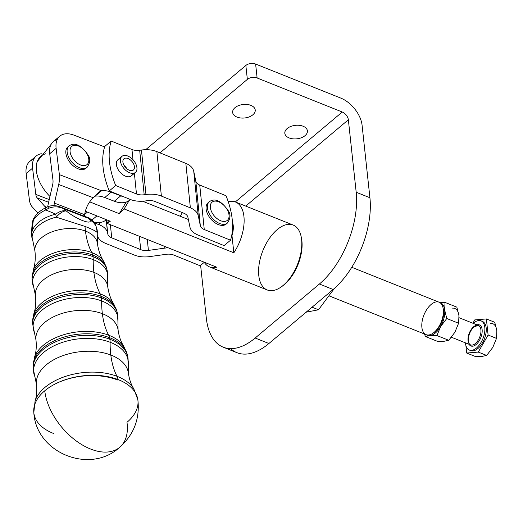 <?xml version="1.0" encoding="UTF-8"?>
<svg xmlns="http://www.w3.org/2000/svg" width="523" height="523" viewBox="0 0 523 523"><rect width="100%" height="100%" fill="white"/><g stroke="black" fill="none" stroke-linecap="round" stroke-linejoin="round"><path stroke-width="0.78" d="M228.355 202.041L228.231 201.669L228.355 202.041M204.245 262.324A34.949 18.625 -68.2 0 0 216.718 267.201A34.949 18.625 111.8 0 1 209.546 266.907A34.949 18.625 111.8 0 1 204.245 262.324M232.434 222.066A17.475 9.309 111.8 0 1 232.16 235.049A17.475 9.309 111.8 0 1 231.983 235.612L233.84 252.799A34.949 18.625 -68.2 0 0 243.927 216.45A34.949 18.625 -68.2 0 0 228.322 201.708A34.949 18.625 111.8 0 1 235.487 202.002A34.949 18.625 111.8 0 1 233.84 252.799L231.983 235.612A17.475 9.309 -68.2 0 0 232.16 235.049A17.475 9.309 -68.2 0 0 232.434 222.066M89.708 201.865L119.27 213.678L125.997 202.394L125.631 202.251L125.997 202.394L119.27 213.678L124.121 208.939L129.148 200.512L124.121 208.939L233.84 252.799L124.121 208.939L119.27 213.678L89.708 201.865M126.37 202.009L125.997 202.394L126.37 202.009M108.64 220.588L106.993 223.341L110.275 221.242L85.347 211.279L110.275 221.242L106.993 223.341L216.718 267.201L106.993 223.341L108.64 220.588M188.372 219.516L142.609 201.224L188.372 219.516M209.546 266.907L267.214 289.958A34.949 18.625 -68.2 0 0 283.198 285.381A34.949 18.625 -68.2 0 0 301.124 251.504A34.949 18.625 -68.2 0 0 293.161 225.053L235.487 202.002M281.001 287.068L282.335 286.14A33.204 17.69 -68.2 0 0 284.42 284.532A33.204 17.69 -68.2 0 0 301.483 238.24L301.156 236.651A34.949 18.625 111.8 0 1 283.198 285.381A34.949 18.625 111.8 0 1 281.001 287.068A34.949 18.625 111.8 0 1 258.695 274.588A34.949 18.625 111.8 0 1 276.392 230.316A34.949 18.625 111.8 0 1 301.156 236.651M51.274 144.087L37.251 161.607A32.034 19.207 49.9 0 0 49.953 196.485A32.034 19.207 -130.1 0 1 45.834 153.742M45.776 207.69A20.972 11.382 -69 0 0 44.873 206.474L37.205 197.916A10.486 5.688 111 0 1 35.825 194.438L32.57 168.151L26.15 173.558L29.399 199.838A20.972 11.382 -69 0 0 32.165 206.807L37.872 213.175L32.165 206.807A20.972 11.382 111 0 1 29.399 199.838L26.15 173.558L32.57 168.151A26.215 15.716 -130.1 0 1 36.257 155.978A26.215 15.716 -130.1 0 1 41.297 153.742A26.215 15.716 49.9 0 0 32.57 168.151L35.825 194.438A10.486 5.688 -69 0 0 37.205 197.916L48.613 202.296L37.205 197.916L44.873 206.474L46.776 207.206L44.873 206.474A20.972 11.382 111 0 1 45.776 207.69M85.105 212.26L84.543 214.672A10.486 5.688 -69 0 0 84.268 216.156A10.486 5.688 111 0 1 84.543 214.672L85.105 212.26A27.961 22.737 -94.4 0 1 93.382 197.786A27.961 22.737 85.6 0 0 85.105 212.26M96.899 215.894L92.107 219.922L96.899 215.894M106.359 219.673A27.961 16.762 -130.1 0 1 93.676 221.974A27.961 16.762 49.9 0 0 105.986 220.006L106.372 219.68M87.433 212.109L84.582 214.502L87.433 212.109M36.257 155.978L29.837 161.378A26.215 15.716 49.9 0 0 26.15 173.558A26.215 15.716 -130.1 0 1 33.655 159.404M49.24 199.583L35.825 194.438L49.24 199.583M59.818 136.163A26.215 15.716 -130.1 0 1 74.089 135.182A26.215 15.716 49.9 0 0 56.131 148.342A26.215 15.716 -130.1 0 1 59.818 136.163L53.392 141.563A26.215 15.716 49.9 0 0 49.711 153.742L56.131 148.342L59.38 174.623L101.521 190.777A27.961 16.762 -130.1 0 1 111.157 192.157A27.961 16.762 49.9 0 0 101.521 190.777L95.094 196.184A27.961 16.762 -130.1 0 1 104.737 197.557L111.157 192.157L120.748 195.831L111.157 192.157L104.737 197.557L114.328 201.237L120.748 195.831A27.961 16.762 49.9 0 0 123.578 196.733A27.961 16.762 -130.1 0 1 120.748 195.831L114.328 201.237A27.961 16.762 49.9 0 0 129.547 200.191L130.377 199.498M74.089 135.182L104.613 146.891L74.089 135.182M130.319 199.472A27.961 16.762 -130.1 0 1 114.328 201.237L104.737 197.557A27.961 16.762 49.9 0 0 95.094 196.184L101.521 190.777L99.292 191.934L93.382 197.786L58.7 184.482A20.972 11.382 -69 0 0 59.38 174.623A20.972 11.382 111 0 1 58.7 184.482L93.382 197.786C96.611 193.863 99.324 191.529 101.521 190.777L59.38 174.623L56.131 148.342L49.711 153.742L52.96 180.023A10.486 5.688 111 0 1 52.62 184.952L48.312 203.578A20.972 11.382 -69 0 0 47.73 206.794A20.972 11.382 111 0 1 48.312 203.578L52.62 184.952A10.486 5.688 -69 0 0 52.96 180.023L49.711 153.742A26.215 15.716 -130.1 0 1 57.216 139.589M86.458 167.733A13.977 8.381 -130.1 0 1 77.535 168.55A13.977 8.381 -130.1 0 1 66.944 157.286A13.977 8.381 -130.1 0 1 68.552 146.44A13.977 8.381 49.9 0 0 67.866 146.924A13.977 8.381 49.9 0 0 67.199 157.887A13.977 8.381 49.9 0 0 77.535 168.55A13.977 8.381 49.9 0 0 85.864 168.328L87.145 167.242A13.977 8.381 -130.1 0 1 78.823 167.471A13.977 8.381 -130.1 0 1 68.48 156.808A13.977 8.381 -130.1 0 1 69.147 145.845A13.977 8.381 49.9 0 0 68.48 156.808A13.977 8.381 49.9 0 0 78.823 167.471A13.977 8.381 49.9 0 0 87.145 167.242C90.302 162.535 90.59 158.423 88.008 154.893C81.058 145.008 74.769 141.995 69.147 145.845L67.866 146.924M95.094 196.184L94.748 196.177L95.094 196.184M54.399 203.107L84.543 214.672L54.399 203.107A10.486 5.688 -69 0 0 54.006 205.67A10.486 5.688 111 0 1 54.399 203.107L58.7 184.482L54.399 203.107M433.005 333.21L434.332 332.282A15.729 8.381 -68.2 0 0 443.406 309.59L443.079 307.995A17.475 9.309 111.8 0 1 433.005 333.21A17.475 9.309 111.8 0 1 421.891 327.431A17.475 9.309 111.8 0 1 430.521 304.987A17.475 9.309 111.8 0 1 443.079 307.995M182.416 212.639A13.977 7.453 -68.2 0 0 180.363 216.313A13.977 7.453 111.8 0 1 182.416 212.639M231.813 234.912L232.16 235.049L231.813 234.912M329.693 296.11L426.108 334.655A17.475 9.309 -68.2 0 0 438.091 327.843A17.475 9.309 -68.2 0 0 443.301 309.426A17.475 9.309 -68.2 0 0 439.078 302.202L351.77 267.299M230.538 240.214A80.385 48.194 49.9 0 0 226.021 195.739L199.74 185.057L204.258 229.525L230.538 240.214L224.119 245.614L230.538 240.214L204.258 229.525L199.74 185.057A10.486 6.302 -5.8 0 1 195.792 181.102L193.745 171.289A20.972 12.598 174.2 0 0 185.848 163.385L156.874 151.605A20.972 12.598 174.2 0 0 141.452 150.036L139.674 150.284A10.486 6.302 -5.8 0 1 131.959 149.493L111.17 141.047A80.385 48.194 49.9 0 0 115.688 185.515L136.477 193.968L134.378 173.296L136.477 193.968A10.486 6.302 174.2 0 0 144.185 194.752L139.674 150.284L144.185 194.752L145.963 194.504L141.452 150.036L145.963 194.504A20.972 12.598 -5.8 0 1 161.385 196.079L156.874 151.605L161.385 196.079L190.365 207.86L185.848 163.385L190.365 207.86A20.972 12.598 -5.8 0 1 198.263 215.764L193.745 171.289L198.263 215.764L200.309 225.576L195.792 181.102L200.309 225.576A10.486 6.302 174.2 0 0 204.258 229.525A10.486 6.302 -5.8 0 1 200.309 225.576L198.263 215.764A20.972 12.598 174.2 0 0 190.365 207.86L161.385 196.079A20.972 12.598 174.2 0 0 145.963 194.504L144.185 194.752A10.486 6.302 -5.8 0 1 136.477 193.968L115.688 185.515L109.268 190.921A80.385 48.194 -130.1 0 1 104.75 146.447L111.17 141.047L131.959 149.493L133.005 159.79L131.959 149.493A10.486 6.302 174.2 0 0 139.674 150.284L141.452 150.036A20.972 12.598 -5.8 0 1 156.874 151.605L185.848 163.385A20.972 12.598 -5.8 0 1 193.745 171.289L195.792 181.102A10.486 6.302 174.2 0 0 199.74 185.057L226.021 195.739A80.385 48.194 -130.1 0 1 230.538 240.214M226.707 223.543A13.977 8.381 -130.1 0 1 212.743 220.968A13.977 8.381 -130.1 0 1 206.539 205.016A13.977 8.381 -130.1 0 1 208.801 202.251M197.831 234.932A20.972 12.598 -5.8 0 1 189.934 227.028L187.894 217.215A10.486 6.302 174.2 0 0 183.946 213.26L154.965 201.479A10.486 6.302 174.2 0 0 147.251 200.695L145.472 200.943A20.972 12.598 -5.8 0 1 130.05 199.368L109.268 190.921L130.05 199.368A20.972 12.598 174.2 0 0 145.472 200.943L147.251 200.695A10.486 6.302 -5.8 0 1 154.965 201.479L183.946 213.26A10.486 6.302 -5.8 0 1 187.894 217.215L189.934 227.028A20.972 12.598 174.2 0 0 197.831 234.932L224.119 245.614L197.831 234.932M132.75 173.375A10.486 6.289 -130.1 0 1 119.787 171.864A10.486 6.289 -130.1 0 1 120.525 158.835M104.75 146.447A80.385 48.194 49.9 0 0 109.268 190.921L115.688 185.515A80.385 48.194 -130.1 0 1 111.17 141.047L104.75 146.447M200.139 265.776L173.858 255.093A10.486 6.302 174.2 0 0 166.144 254.309L149.696 256.603A20.972 12.598 -5.8 0 1 134.274 255.028L105.3 243.254A20.972 12.598 -5.8 0 1 97.402 235.35L97.186 234.317L97.402 235.35A20.972 12.598 174.2 0 0 105.3 243.254L134.274 255.028A20.972 12.598 174.2 0 0 149.696 256.603L166.144 254.309A10.486 6.302 -5.8 0 1 173.858 255.093L200.139 265.776L204.33 262.252L200.139 265.776M164.856 248.118A20.972 12.598 -5.8 0 1 168.21 247.81A20.972 12.598 174.2 0 0 164.856 248.118L164.68 246.405L164.856 248.118L148.408 250.419L164.856 248.118M147.296 239.456L148.408 250.419L147.296 239.456M140.7 249.628A10.486 6.302 174.2 0 0 148.408 250.419A10.486 6.302 -5.8 0 1 140.7 249.628L139.347 236.272L140.7 249.628L111.719 237.847L140.7 249.628M110.386 224.7L111.719 237.847L110.386 224.7M107.771 233.899A10.486 6.302 174.2 0 0 111.719 237.847A10.486 6.302 -5.8 0 1 107.771 233.899L106.332 219.719L107.771 233.899M106.228 219.804L107.548 232.84L106.228 219.804M99.651 224.936A20.972 12.598 -5.8 0 1 107.548 232.84A20.972 12.598 174.2 0 0 99.651 224.936L94.153 222.7L99.651 224.936L99.409 222.53L99.651 224.936M235.337 201.937L342.258 112.014L257.126 77.986A6.989 4.171 173.8 0 0 247.353 79.391L159.979 152.873L247.353 79.391L245.849 65.453L145.675 149.702L245.849 65.453L247.353 79.391A6.989 4.171 -6.2 0 1 257.126 77.986L342.258 112.014L235.337 201.937M236.978 117.08A11.356 6.786 -6.2 0 1 239.684 105.215A11.356 6.786 -6.2 0 1 255.146 111.392A11.356 6.786 -6.2 0 1 236.978 117.08A11.356 6.786 173.8 0 0 249.229 116.877A11.356 6.786 173.8 0 0 255.231 110.007A11.356 6.786 173.8 0 0 250.896 105.378A11.356 6.786 173.8 0 0 238.645 105.574A11.356 6.786 173.8 0 0 232.643 112.445A11.356 6.786 173.8 0 0 236.978 117.08M289.16 137.935A11.356 6.786 -6.2 0 1 291.867 126.069A11.356 6.786 -6.2 0 1 307.321 132.247A11.356 6.786 -6.2 0 1 289.16 137.935A11.356 6.786 173.8 0 0 301.405 137.732A11.356 6.786 173.8 0 0 307.406 130.861A11.356 6.786 173.8 0 0 303.072 126.233A11.356 6.786 173.8 0 0 290.821 126.429A11.356 6.786 173.8 0 0 284.819 133.306A11.356 6.786 173.8 0 0 289.16 137.935M340.754 98.082A24.463 14.67 -130.1 0 1 362.086 125.272A24.463 14.67 49.9 0 0 340.754 98.082L255.623 64.048L257.126 77.986L255.623 64.048A6.989 4.171 173.8 0 0 245.849 65.453A6.989 4.171 -6.2 0 1 255.623 64.048L340.754 98.082M245.732 206.095L348.357 119.787A6.989 4.191 49.9 0 0 342.258 112.014A6.989 4.191 -130.1 0 1 348.357 119.787L356.189 192.255A69.899 37.251 111.8 0 1 319.396 284.009L333.125 289.494A69.899 37.251 -68.2 0 0 369.918 197.74L356.189 192.255L369.918 197.74L362.086 125.272L369.918 197.74A69.899 37.251 111.8 0 1 333.125 289.494L319.396 284.009L255.172 338.021L268.907 343.506L333.125 289.494L268.907 343.506L255.172 338.021A69.899 37.251 111.8 0 1 223.203 347.18A69.899 37.251 111.8 0 1 206.337 318.278L200.616 265.377L206.337 318.278A69.899 37.251 -68.2 0 0 255.172 338.021L319.396 284.009A69.899 37.251 -68.2 0 0 356.189 192.255L348.357 119.787L245.732 206.095M223.203 347.18L236.932 352.672A69.899 37.251 -68.2 0 0 268.907 343.506A69.899 37.251 111.8 0 1 230.584 348.632M301.313 237.468A33.204 17.69 111.8 0 1 284.42 284.532A33.204 17.69 111.8 0 1 281.675 286.584M128.174 156.194A10.486 6.289 49.9 0 0 121.767 165.288A10.486 6.289 49.9 0 0 136.098 171.681A10.486 6.289 49.9 0 0 128.174 156.194A10.486 6.289 -130.1 0 1 135.928 164.196A10.486 6.289 -130.1 0 1 135.424 172.413A10.486 6.289 -130.1 0 1 123.866 168.439A10.486 6.289 -130.1 0 1 121.931 156.364A10.486 6.289 -130.1 0 1 128.174 156.194M134.47 166.974A7.342 4.4 -130.1 0 1 126.089 168.066A7.342 4.4 -130.1 0 1 125.474 158.129A7.342 4.4 -130.1 0 1 134.47 166.974A7.342 4.4 49.9 0 0 130.279 159.848A7.342 4.4 49.9 0 0 123.958 158.77A7.342 4.4 49.9 0 0 125.311 167.223A7.342 4.4 49.9 0 0 133.404 170.008A7.342 4.4 49.9 0 0 134.47 166.974M124.043 165.399A7.342 4.4 -130.1 0 1 126.893 168.785A7.342 4.4 49.9 0 0 124.043 165.399M121.931 156.364L117.852 159.796A10.486 6.289 49.9 0 0 119.787 171.864A10.486 6.289 49.9 0 0 131.345 175.846L135.424 172.413M80.006 164.752A11.885 7.126 49.9 0 0 87.263 154.442A11.885 7.126 49.9 0 0 71.023 147.198A11.885 7.126 49.9 0 0 80.006 164.752A11.885 7.126 -130.1 0 1 71.023 147.198A11.885 7.126 -130.1 0 1 87.263 154.442A11.885 7.126 -130.1 0 1 80.006 164.752M206.539 205.016A13.977 8.381 49.9 0 0 212.24 220.49A13.977 8.381 49.9 0 0 226.113 224.132L227.394 223.053A13.977 8.381 -130.1 0 1 213.521 219.412A13.977 8.381 -130.1 0 1 207.821 203.937A13.977 8.381 -130.1 0 1 209.396 201.656A13.977 8.381 49.9 0 0 207.821 203.937A13.977 8.381 49.9 0 0 213.521 219.412A13.977 8.381 49.9 0 0 227.394 223.053C230.558 218.346 230.846 214.234 228.257 210.704C221.307 200.819 215.018 197.805 209.396 201.656L208.115 202.734A13.977 8.381 49.9 0 0 206.539 205.016M210.691 204.12A11.885 7.126 49.9 0 0 221.817 221.131A11.885 7.126 49.9 0 0 226.537 208.579A11.885 7.126 49.9 0 0 210.691 204.12A11.885 7.126 -130.1 0 1 226.537 208.579A11.885 7.126 -130.1 0 1 221.817 221.131A11.885 7.126 -130.1 0 1 210.691 204.12M481.663 321.168A15.729 8.381 111.8 0 1 486.168 327.888A15.729 8.381 111.8 0 1 481.108 344.997A15.729 8.381 111.8 0 1 470.033 350.26A15.729 8.381 -68.2 0 0 470.7 350.593A15.729 8.381 -68.2 0 0 481.48 344.467A15.729 8.381 -68.2 0 0 486.168 327.888A15.729 8.381 -68.2 0 0 482.369 321.384L480.997 320.834A15.729 8.381 111.8 0 1 484.795 327.339A15.729 8.381 111.8 0 1 480.107 343.918A15.729 8.381 111.8 0 1 469.321 350.044A15.729 8.381 111.8 0 1 465.47 342.859A15.729 8.381 -68.2 0 0 476.257 348.194A15.729 8.381 -68.2 0 0 484.795 327.339A15.729 8.381 -68.2 0 0 473.25 323.384A15.729 8.381 111.8 0 1 480.997 320.834M490.195 323.26A17.475 9.309 111.8 0 1 496.85 330.83L494.751 322.292L486.37 318.938L474.792 319.899L472.87 323.234L474.792 319.899L486.37 318.938L494.751 322.292L496.85 330.83L496.49 338.388L488.109 335.034L478.27 352.084L486.658 355.431L492.803 347.403L496.49 338.388L496.85 330.83A17.475 9.309 -68.2 0 0 490.195 323.26M475.087 356.392L466.699 353.038L465.888 345.513L466.699 353.038L475.087 356.392L482.101 356.405L486.658 355.431L478.27 352.084L466.699 353.038L478.27 352.084L488.109 335.034L486.37 318.938L488.109 335.034L496.49 338.388L492.803 347.403L486.658 355.431L482.101 356.405L475.087 356.392M482.121 329.588A11.356 6.054 111.8 0 1 477.479 343.186A11.356 6.054 111.8 0 1 469.105 344.311A11.356 6.054 -68.2 0 0 477.479 343.186A11.356 6.054 -68.2 0 0 482.121 329.588A11.356 6.054 -68.2 0 0 476.891 324.842A11.356 6.054 111.8 0 1 482.121 329.588M480.899 329.765A10.486 5.59 111.8 0 1 477.774 340.813A10.486 5.59 111.8 0 1 470.582 344.905A10.486 5.59 111.8 0 1 469.288 333.092A10.486 5.59 111.8 0 1 478.368 325.43A10.486 5.59 111.8 0 1 480.899 329.765A10.486 5.59 -68.2 0 0 478.368 325.43L474.067 326.77C470.177 330.634 468.275 335.282 468.366 340.708C468.941 343.611 469.687 345.01 470.582 344.905A10.486 5.59 -68.2 0 0 477.774 340.819A10.486 5.59 -68.2 0 0 480.899 329.765M444.674 309.976L446.766 318.507L458.593 323.24L458.952 315.683L456.854 307.145L445.027 302.418L444.674 309.976A17.475 9.309 111.8 0 1 440.628 326.542L436.934 335.557L448.76 340.283L454.905 332.249L458.593 323.24L446.766 318.507L440.628 326.542A17.475 9.309 111.8 0 1 429.919 335.544L425.362 336.511L424.545 334.027L425.362 336.511L437.189 341.238L425.362 336.511L429.919 335.544L436.934 335.557L429.919 335.544A17.475 9.309 111.8 0 1 426.814 334.877A17.475 9.309 -68.2 0 0 429.919 335.544A17.475 9.309 -68.2 0 0 440.628 326.542L446.766 318.507L444.674 309.976L445.027 302.418L456.854 307.145L458.952 315.683A17.475 9.309 -68.2 0 0 452.297 308.112A17.475 9.309 111.8 0 1 458.952 315.683L458.593 323.24L454.905 332.249L448.76 340.283L444.204 341.251L437.189 341.238L444.204 341.251L448.76 340.283L436.934 335.557L440.628 326.542A17.475 9.309 -68.2 0 0 444.674 309.976A17.475 9.309 -68.2 0 0 439.745 302.523A17.475 9.309 111.8 0 1 444.674 309.976M439.366 302.327L445.027 302.418L439.366 302.327M443.223 308.838A15.729 8.381 111.8 0 1 433.685 332.7M312.074 307.204L318.494 309.773L334.406 288.395L318.494 309.773L306.138 312.198L318.494 309.773L312.074 307.204M119.702 447.296C133.927 434.567 139.981 418.733 137.856 399.781A52.418 30.831 172.9 0 0 117.989 379.541A52.418 30.831 -7.1 0 1 137.856 399.781A52.418 30.831 -7.1 0 1 126.984 422.309A52.424 31.432 -130.1 0 1 119.702 447.296A52.424 31.432 -130.1 0 1 91.159 449.25A52.424 31.432 -130.1 0 1 44.769 390.779A52.418 30.831 172.9 0 0 33.818 412.647A52.418 30.831 -7.1 0 1 44.769 390.779A52.424 31.432 49.9 0 0 91.159 449.25A52.424 31.432 49.9 0 0 119.702 447.296C89.949 474.799 36.067 452.938 33.818 412.647A52.418 30.831 -7.1 0 0 53.771 433.547M118.067 380.162A52.424 31.256 173.7 0 0 44.769 390.779A52.424 31.256 -6.3 0 1 118.067 380.162M117.989 379.541A52.418 30.831 172.9 0 0 44.769 390.779A52.418 30.831 -7.1 0 1 117.989 379.541A13.977 7.59 -69 0 0 117.015 376.305A51.574 30.334 172.9 0 0 35.08 400.997A51.574 30.334 -7.1 0 1 117.015 376.305A13.977 7.59 111 0 1 117.989 379.541M89.237 218.607L63.917 208.899L89.237 218.607L89.283 218.078L92.917 220.883L89.237 218.607L92.917 220.883L95.892 225.773A13.977 12.931 153.8 0 0 90.067 220.091A13.977 12.931 -26.2 0 1 95.892 225.773L97.324 232.349A13.977 11.258 -178.3 0 1 97.291 232.912A13.977 11.258 1.7 0 0 97.324 232.349L97.245 233.637A32.772 19.273 172.9 0 0 97.291 232.912A13.977 13.585 -169.1 0 0 90.067 220.091L89.237 218.607L90.067 220.091C92.277 225.426 76.24 219.248 66.264 210.959L63.917 208.899C58.759 206.343 53.523 206.212 48.194 208.507C53.523 206.212 58.759 206.343 63.917 208.899L66.264 210.959C76.24 219.248 92.277 225.426 90.067 220.091A13.977 13.585 10.9 0 1 97.291 232.912C97.343 231.833 93.244 229.662 85.001 226.407A87.374 47.423 -69 0 0 85.452 231.068A31.465 18.508 172.9 0 0 51.437 232.055A31.465 18.508 172.9 0 0 34.949 251.138A31.465 18.508 -7.1 0 1 51.437 232.055A31.465 18.508 -7.1 0 1 85.452 231.068A87.374 47.423 111 0 1 85.001 226.407L56.229 217.163A13.977 6.106 -54 0 1 66.264 210.959A13.977 6.106 126 0 0 56.229 217.163A32.772 19.273 172.9 0 0 32.08 237.475A13.977 1.19 168.7 0 1 31.831 237.311A13.977 1.19 -11.3 0 0 32.08 237.475A13.977 11.258 -178.3 0 1 31.563 234.539A13.977 11.258 1.7 0 0 32.08 237.475A32.772 19.273 -7.1 0 1 56.229 217.163A13.977 2.131 -103.5 0 1 55.824 214.136A13.977 8.865 -49.5 0 1 66.264 210.959A13.977 8.865 130.5 0 0 55.824 214.136A32.923 19.364 172.9 0 0 31.563 234.539A13.977 0.785 -179.9 0 0 31.563 234.552A13.977 0.785 0.1 0 1 31.563 234.539L33.302 220.412L31.563 234.539A32.923 19.364 -7.1 0 1 55.824 214.136L45.723 209.965L48.194 208.507A6.989 1.844 -108.5 0 1 48.796 206.402A6.989 1.844 71.5 0 0 48.194 208.507L45.723 209.965A6.989 2.772 -115.4 0 1 46.619 207.278A6.989 2.772 64.6 0 0 45.723 209.965A32.034 18.841 172.9 0 0 33.302 220.412A6.989 5.178 -150.3 0 1 33.818 218.307A6.989 5.178 29.7 0 0 33.302 220.412L32.616 221.608A6.989 5.498 -165.1 0 1 32.746 220.915A6.989 5.498 14.9 0 0 32.616 221.608L33.302 220.412A32.034 18.841 -7.1 0 1 45.723 209.965L55.824 214.136A13.977 2.131 76.5 0 0 56.229 217.163L85.001 226.407C93.244 229.662 97.343 231.833 97.291 232.912A32.772 19.273 -7.1 0 1 97.245 233.637L97.402 243.411A31.465 18.508 172.9 0 0 85.452 231.068A87.374 47.423 -69 0 0 91.767 252.563A36.872 21.685 172.9 0 0 33.217 270.143A36.872 21.685 -7.1 0 1 91.767 252.563A87.374 47.423 111 0 1 85.452 231.068A31.465 18.508 -7.1 0 1 97.402 243.411C98.396 250.439 100.501 256.44 103.717 261.422A36.872 21.685 172.9 0 0 91.767 252.563A13.977 7.59 111 0 1 92.617 255.021A37.676 22.162 172.9 0 0 52.986 255.78A37.676 22.162 172.9 0 0 32.047 277.602A37.676 22.162 -7.1 0 1 52.986 255.78A37.676 22.162 -7.1 0 1 92.617 255.021A13.977 7.59 -69 0 0 91.767 252.563A36.872 21.685 -7.1 0 1 103.717 261.422L106.672 268.371A37.676 22.162 172.9 0 0 92.617 255.021L92.937 256.603A37.865 22.273 172.9 0 0 53.111 257.368A37.865 22.273 172.9 0 0 32.066 279.295A37.865 22.273 -7.1 0 1 53.111 257.368A37.865 22.273 -7.1 0 1 92.937 256.603L92.617 255.021A37.676 22.162 -7.1 0 1 106.672 268.371L107.065 270.018A37.865 22.273 172.9 0 0 92.937 256.603A13.977 7.59 111 0 1 93.212 259.624A37.715 22.182 172.9 0 0 50.365 261.683A37.715 22.182 172.9 0 0 33.328 286.447A37.715 22.182 -7.1 0 1 50.365 261.683A37.715 22.182 -7.1 0 1 93.212 259.624A13.977 7.59 -69 0 0 92.937 256.603A37.865 22.273 -7.1 0 1 107.065 270.018A37.865 22.273 -7.1 0 1 107.411 273.621A37.865 22.273 172.9 0 0 107.065 270.018L107.581 277.262A37.715 22.182 172.9 0 0 93.212 259.624A87.374 47.423 -69 0 0 93.905 272.385A36.407 21.417 172.9 0 0 54.549 273.522A36.407 21.417 172.9 0 0 35.472 295.606A36.407 21.417 -7.1 0 1 54.549 273.522A36.407 21.417 -7.1 0 1 93.905 272.385A87.374 47.423 111 0 1 93.212 259.624A37.715 22.182 -7.1 0 1 107.581 277.262L107.738 286.669A36.407 21.417 172.9 0 0 93.905 272.385A87.374 47.423 -69 0 0 100.22 293.88A41.814 24.594 172.9 0 0 33.825 313.813A41.814 24.594 -7.1 0 1 100.22 293.88A87.374 47.423 111 0 1 93.905 272.385A36.407 21.417 -7.1 0 1 107.738 286.669C108.706 293.462 110.719 299.215 113.772 303.922A41.814 24.594 172.9 0 0 100.22 293.88A13.977 7.59 111 0 1 101.07 296.338A42.625 25.071 172.9 0 0 56.242 297.195A42.625 25.071 172.9 0 0 32.55 321.88A42.625 25.071 -7.1 0 1 56.242 297.195A42.625 25.071 -7.1 0 1 101.07 296.338A13.977 7.59 -69 0 0 100.22 293.88A41.814 24.594 -7.1 0 1 113.772 303.922L116.969 311.44A42.625 25.071 172.9 0 0 101.07 296.338L101.39 297.92A42.814 25.182 172.9 0 0 56.366 298.783A42.814 25.182 172.9 0 0 32.57 323.574A42.814 25.182 -7.1 0 1 56.366 298.783A42.814 25.182 -7.1 0 1 101.39 297.92L101.07 296.338A42.625 25.071 -7.1 0 1 116.969 311.44L117.361 313.087A42.814 25.182 172.9 0 0 101.39 297.92A13.977 7.59 111 0 1 101.665 300.941A42.657 25.091 172.9 0 0 53.202 303.268A42.657 25.091 172.9 0 0 33.936 331.281A42.657 25.091 -7.1 0 1 53.202 303.268A42.657 25.091 -7.1 0 1 101.665 300.941A13.977 7.59 -69 0 0 101.39 297.92A42.814 25.182 -7.1 0 1 117.361 313.087A42.814 25.182 -7.1 0 1 117.767 316.964A42.814 25.182 172.9 0 0 117.361 313.087L117.917 320.893A42.657 25.091 172.9 0 0 101.665 300.941A87.374 47.423 -69 0 0 102.358 313.695A41.35 24.32 172.9 0 0 57.661 314.99A41.35 24.32 172.9 0 0 35.989 340.074A41.35 24.32 -7.1 0 1 57.661 314.99A41.35 24.32 -7.1 0 1 102.358 313.695A87.374 47.423 111 0 1 101.665 300.941A42.657 25.091 -7.1 0 1 117.917 320.893L118.067 329.921A41.35 24.32 172.9 0 0 102.358 313.695A87.374 47.423 -69 0 0 108.673 335.197A46.756 27.503 172.9 0 0 34.426 357.484A46.756 27.503 -7.1 0 1 108.673 335.197A87.374 47.423 111 0 1 102.358 313.695A41.35 24.32 -7.1 0 1 118.067 329.921C119.015 336.485 120.937 341.99 123.827 346.429A46.756 27.503 172.9 0 0 108.673 335.197A13.977 7.59 111 0 1 109.523 337.655A47.567 27.974 172.9 0 0 59.491 338.61A47.567 27.974 172.9 0 0 33.06 366.159A47.567 27.974 -7.1 0 1 59.491 338.61A47.567 27.974 -7.1 0 1 109.523 337.655A13.977 7.59 -69 0 0 108.673 335.197A46.756 27.503 -7.1 0 1 123.827 346.429L127.266 354.502A47.567 27.974 172.9 0 0 109.523 337.655L109.843 339.237A47.756 28.085 172.9 0 0 59.615 340.192A47.756 28.085 172.9 0 0 33.08 367.852A47.756 28.085 -7.1 0 1 59.615 340.192A47.756 28.085 -7.1 0 1 109.843 339.237L109.523 337.655A47.567 27.974 -7.1 0 1 127.266 354.502L127.658 356.15A47.756 28.085 172.9 0 0 109.843 339.237A13.977 7.59 111 0 1 110.118 342.258A47.606 28 172.9 0 0 56.039 344.853A47.606 28 172.9 0 0 34.538 376.109A47.606 28 -7.1 0 1 56.039 344.853A47.606 28 -7.1 0 1 110.118 342.258A13.977 7.59 -69 0 0 109.843 339.237A47.756 28.085 -7.1 0 1 127.658 356.15A47.756 28.085 -7.1 0 1 128.109 360.308A47.756 28.085 172.9 0 0 127.658 356.15L128.253 364.518A47.606 28 172.9 0 0 110.118 342.258A87.374 47.423 -69 0 0 110.811 355.012A87.374 47.423 111 0 1 110.118 342.258A47.606 28 -7.1 0 1 128.259 364.518L128.403 373.18A46.299 27.229 172.9 0 0 110.811 355.012A46.299 27.229 -7.1 0 1 128.403 373.18C129.312 379.43 131.11 384.634 133.796 388.785A51.574 30.334 172.9 0 0 117.015 376.305A87.374 47.423 111 0 1 110.811 355.012A46.299 27.229 172.9 0 0 60.766 356.464A46.299 27.229 172.9 0 0 36.505 384.542A46.299 27.229 -7.1 0 1 60.766 356.464A46.299 27.229 -7.1 0 1 110.811 355.012A87.374 47.423 -69 0 0 117.015 376.305A51.574 30.334 -7.1 0 1 133.796 388.785L137.856 399.781M127.717 358.517A47.567 27.974 172.9 0 0 127.442 355.333A47.567 27.974 -7.1 0 1 127.717 358.517M117.368 315.277A42.625 25.071 172.9 0 0 117.139 312.264A42.625 25.071 -7.1 0 1 117.368 315.277M63.917 208.899L60.439 207.016C56.157 205.389 52.28 205.186 48.796 206.402A6.989 1.844 -108.5 0 1 48.802 206.402L46.619 207.278A6.989 2.772 -115.4 0 1 46.632 207.271M33.818 412.647L35.08 400.997C36.675 396.31 37.146 390.825 36.505 384.542L33.08 367.852L34.426 357.484C36.146 352.476 36.669 346.671 35.989 340.074L32.57 323.574L33.825 313.813C35.636 308.505 36.185 302.431 35.472 295.606L32.066 279.295L33.217 270.143C35.126 264.527 35.701 258.192 34.949 251.138L31.563 234.552C31.851 224.629 32.138 225.635 32.498 222.118L32.746 220.915A6.989 5.498 -165.1 0 1 33.367 219.562M107.012 272.038A37.676 22.162 172.9 0 0 106.842 269.195A37.676 22.162 -7.1 0 1 107.012 272.038M470.7 350.593L469.321 350.044M451.434 337.25L470.582 344.905M459.089 317.723L478.368 325.43M32.746 220.915L33.818 218.307C36.623 213.639 40.886 209.958 46.619 207.278M60.439 207.016L89.283 218.078"/></g></svg>
